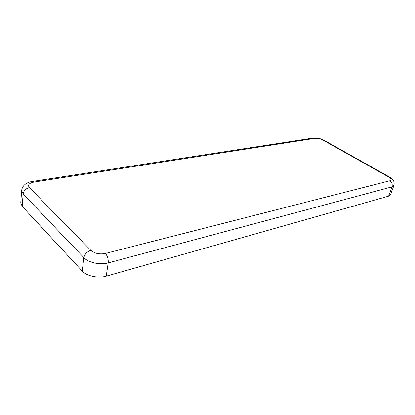 <?xml version="1.0" encoding="UTF-8"?>
<svg xmlns="http://www.w3.org/2000/svg" width="415" height="415" viewBox="0 0 415 415"><rect width="100%" height="100%" fill="white"/><g stroke="black" fill="none" stroke-linecap="round" stroke-linejoin="round"><path stroke-width="0.62" d="M29.392 187.611C25.813 188.514 23.722 190.63 23.121 193.955L21.642 190.526L20.76 202.878L22.218 206.38L82.196 271.026C86.621 276.068 98.319 278.558 106.23 276.162L388.596 196.15L390.562 194.692L393.928 185.469C394.94 180.172 391.993 178.818 389.171 176.842L324.338 140.452C320.608 138.486 316.853 137.681 313.066 138.05L32.437 181.438L33.937 182.081C28.962 183.129 27.447 184.971 29.392 187.611L90.849 250.333C94.667 253.498 99.517 254.54 105.394 253.461L389.778 180.784C391.796 179.991 391.288 178.647 388.243 176.754L323.352 140.301C320.364 138.792 317.517 138.148 314.809 138.377L33.937 182.081M323.352 140.301L324.338 140.452M314.809 138.377L313.066 138.05M388.243 176.754L389.171 176.842M389.778 180.784C391.905 182.278 392.637 184.307 391.973 186.869L393.928 185.469M105.394 253.461C107.558 256.029 108.491 259.173 108.196 262.897L391.973 186.869L388.596 196.15M90.849 250.333C87.046 251.62 84.733 254.068 83.897 257.684C88.385 262.659 100.217 265.19 108.196 262.897L106.23 276.162M22.218 206.38L23.121 193.955L83.897 257.684L82.196 271.026M21.642 190.526C22.452 184.55 27.904 182.045 32.437 181.438"/></g></svg>
